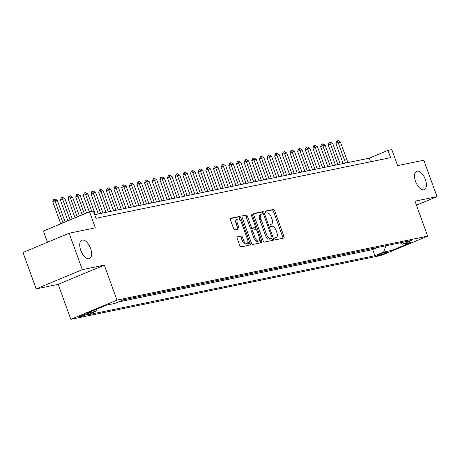 <?xml version="1.0" encoding="UTF-8"?>
<svg xmlns="http://www.w3.org/2000/svg" width="460" height="460" viewBox="0 0 460 460"><rect width="100%" height="100%" fill="white"/><g stroke="black" fill="none" stroke-linecap="round" stroke-linejoin="round"><path stroke-width="0.69" d="M274.873 238.832A1.069 0.529 67.4 0 0 275.758 239.723L283.739 238.079A1.524 0.759 67.4 0 0 283.808 238.061A1.524 0.759 67.4 0 0 283.975 236.498L274.654 210.749A1.524 0.759 67.4 0 0 273.384 209.478L265.403 211.117A1.069 0.529 67.4 0 0 265.357 211.134A1.069 0.529 67.4 0 0 265.242 212.227A1.069 0.529 67.4 0 0 266.127 213.118L267.162 212.911A4.882 2.421 67.4 0 1 271.222 216.988L271.998 219.138A4.882 2.421 67.4 0 1 271.475 224.141A4.882 2.421 67.4 0 1 271.25 224.21L270.221 224.422A1.069 0.529 67.4 0 0 270.169 224.434A1.069 0.529 67.4 0 0 270.055 225.532A1.069 0.529 67.4 0 0 270.946 226.423L271.975 226.211A4.882 2.421 67.4 0 1 276.034 230.293L276.816 232.438A4.882 2.421 67.4 0 1 276.287 237.44A4.882 2.421 67.4 0 1 276.069 237.509L275.034 237.722A1.069 0.529 67.4 0 0 274.988 237.739A1.069 0.529 67.4 0 0 274.873 238.832M90.568 248.388A9.953 4.933 67.4 0 0 81.84 240.212A9.953 4.933 67.4 0 0 80.776 250.407A9.953 4.933 67.4 0 0 89.504 258.583A9.953 4.933 67.4 0 0 90.568 248.388M425.356 179.463A9.953 4.933 67.4 0 0 416.628 171.287A9.953 4.933 67.4 0 0 415.564 181.481A9.953 4.933 67.4 0 0 424.287 189.658A9.953 4.933 67.4 0 0 425.356 179.463M80.086 316.773A4.974 0.414 160.1 0 0 85.416 315.054A4.974 0.414 160.1 0 0 88.757 313.415A4.974 0.414 160.1 0 0 88.067 313.45A4.974 0.414 160.1 0 0 82.737 315.169A4.974 0.414 160.1 0 0 79.396 316.808A4.974 0.414 160.1 0 0 80.086 316.773M237.389 236.791A1.524 0.759 67.4 0 0 237.32 236.808A1.524 0.759 67.4 0 0 237.153 238.372L239.769 245.594A1.524 0.759 67.4 0 0 241.04 246.87L249.901 245.048A1.524 0.759 67.4 0 0 249.97 245.025A1.524 0.759 67.4 0 0 250.136 243.461L240.816 217.718A1.524 0.759 67.4 0 0 239.545 216.441L230.684 218.264A1.524 0.759 67.4 0 0 230.615 218.287A1.524 0.759 67.4 0 0 230.448 219.851L233.611 228.574A1.524 0.759 67.4 0 0 234.876 229.85L238.671 229.068A1.524 0.759 67.4 0 0 238.74 229.051A1.524 0.759 67.4 0 0 238.907 227.487L237.337 223.157A4.082 2.024 67.4 0 1 237.774 218.977A4.082 2.024 67.4 0 1 241.356 222.329L247.492 239.28A4.082 2.024 67.4 0 1 247.054 243.461A4.082 2.024 67.4 0 1 243.472 240.108L242.449 237.285A1.524 0.759 67.4 0 0 241.184 236.009L237.256 236.842M416.461 205.2L437 196.638L423.815 160.212L397.607 165.606L391.799 149.58L387.975 150.368L390.615 157.653L96.002 218.304L93.363 211.019L89.539 211.807L43.407 231.041L47.472 242.265M82.317 269.663L36.185 288.892L58.19 284.361L104.316 265.132L82.317 269.663L69.132 233.231L95.341 227.838L89.539 211.807M104.316 265.132L116.978 300.104L427.662 236.141L381.53 255.375L70.846 319.332L116.978 300.104M437 196.638L415 201.169L427.662 236.141M263.131 240.787A1.524 0.759 67.4 0 0 264.397 242.064L273.263 240.241A1.524 0.759 67.4 0 0 273.332 240.218A1.524 0.759 67.4 0 0 273.493 238.654L264.178 212.911A1.524 0.759 67.4 0 0 262.907 211.634L254.041 213.457A1.524 0.759 67.4 0 0 253.972 213.48A1.524 0.759 67.4 0 0 253.811 215.044L263.131 240.787M261.579 242.644L252.718 244.467A1.524 0.759 67.4 0 1 251.447 243.19L242.132 217.448A1.524 0.759 67.4 0 1 242.293 215.884A1.524 0.759 67.4 0 1 242.362 215.861L246.157 215.079A1.524 0.759 67.4 0 1 247.428 216.355L251.206 226.797A1.524 0.759 67.4 0 0 252.477 228.074L254.989 227.556A1.524 0.759 67.4 0 0 255.058 227.533A1.524 0.759 67.4 0 0 255.225 225.969L251.286 215.102A1.069 0.529 67.4 0 1 251.401 214.003A1.069 0.529 67.4 0 1 252.339 214.883L261.815 241.057A1.524 0.759 67.4 0 1 261.654 242.621A1.524 0.759 67.4 0 1 261.579 242.644M36.185 288.892L23 252.465L69.132 233.231M122.527 300.213L124.275 299.627M128.478 298.764L131.928 298.051M136.131 297.189L139.576 296.476M143.779 295.613L147.229 294.9M151.432 294.038L154.882 293.325M159.085 292.462L162.535 291.749M166.738 290.887L170.189 290.174M174.392 289.311L177.842 288.598M182.045 287.736L185.489 287.023M189.692 286.16L193.142 285.447M197.346 284.585L200.796 283.872M204.999 283.009L208.449 282.296M212.652 281.434L216.102 280.721M220.305 279.858L223.755 279.145M227.953 278.283L231.403 277.57M235.606 276.707L239.056 275.994M243.259 275.132L246.709 274.419M250.913 273.556L254.363 272.843M258.566 271.981L262.016 271.268M266.219 270.405L269.663 269.692M273.867 268.83L277.317 268.117M281.52 267.254L284.97 266.541M289.173 265.679L292.623 264.966M296.827 264.103L300.276 263.39M304.48 262.528L307.93 261.815M312.133 260.952L315.577 260.239M319.78 259.377L323.23 258.664M327.434 257.801L330.884 257.088M335.087 256.226L338.537 255.513M342.74 254.65L346.19 253.937M350.393 253.075L353.843 252.362M358.047 251.499L361.491 250.786M365.694 249.924L370.288 248.975M387.222 251.884L385.537 252.23A4.819 0.402 160.1 0 0 380.374 253.903A4.819 0.402 160.1 0 0 377.137 255.484A4.819 0.402 160.1 0 0 377.804 255.455L379.488 255.11A4.819 0.402 160.1 0 0 384.652 253.437A4.819 0.402 160.1 0 0 387.889 251.856A4.819 0.402 160.1 0 0 387.222 251.884M96.675 309.212L95.916 311.305L87.187 314.945L374.911 255.708L383.64 252.068L385.94 245.755M95.916 311.305L87.498 313.041L106.45 305.141L114.868 303.404L123.59 299.765L411.32 240.528L402.592 244.168L411.01 242.437L392.058 250.338L383.64 252.068M362.635 250.55L361.572 250.999M354.982 252.126L353.918 252.574M347.329 253.702L346.265 254.15M339.681 255.277L338.612 255.725M332.028 256.852L330.959 257.301M324.375 258.428L323.305 258.877M316.721 260.003L315.658 260.452M309.068 261.579L308.004 262.027M301.415 263.154L300.351 263.603M293.767 264.73L292.698 265.178M286.114 266.305L285.045 266.754M278.461 267.881L277.397 268.329M270.808 269.457L269.744 269.905M263.154 271.032L262.091 271.48M255.501 272.608L254.437 273.056M247.854 274.183L246.784 274.631M240.2 275.758L239.131 276.207M232.547 277.334L231.483 277.782M224.894 278.909L223.83 279.358M217.241 280.485L216.177 280.933M209.593 282.06L208.524 282.509M201.94 283.636L200.87 284.084M194.287 285.211L193.217 285.66M186.633 286.787L185.57 287.236M178.98 288.362L177.916 288.805M171.327 289.938L170.263 290.381M163.679 291.513L162.61 291.956M156.026 293.089L154.957 293.532M148.373 294.664L147.303 295.107M140.72 296.24L139.656 296.683M133.066 297.815L132.003 298.258M125.413 299.391L124.349 299.834M118.352 301.95L372.698 249.59L376.872 247.848L372.284 248.791L373.347 248.348M58.19 284.361L70.846 319.332M387.975 150.368L369.276 158.165L94.691 214.693M370.582 161.776L369.276 158.165M372.698 249.59L374.911 255.708M400.085 242.845L402.592 244.168M391.909 244.524L392.058 250.338M274.781 238.038L274.821 238.027A4.882 2.421 67.4 0 0 275.045 237.958A4.882 2.421 67.4 0 0 275.247 237.849M270.434 224.549A4.882 2.421 67.4 0 1 270.227 224.658A4.882 2.421 67.4 0 1 270.003 224.727L269.962 224.733M282.825 238.268A1.524 0.759 67.4 0 0 282.727 237.015L273.407 211.272A1.524 0.759 67.4 0 0 272.136 209.996L265.15 211.433M263.085 213.865L262.93 213.428A1.524 0.759 67.4 0 0 261.659 212.152L253.713 213.791M272.349 240.425A1.524 0.759 67.4 0 0 272.251 239.171L271.912 238.245M271.71 238.406A1.069 0.529 67.4 0 0 271.756 238.389A1.069 0.529 67.4 0 0 271.871 237.297L263.695 214.699A1.069 0.529 67.4 0 0 262.804 213.802L261.717 214.026A4.882 2.421 67.4 0 0 261.493 214.095A4.882 2.421 67.4 0 0 260.969 219.104L266.558 234.548A4.882 2.421 67.4 0 0 270.624 238.631L271.71 238.406L270.463 238.924A1.069 0.529 67.4 0 0 270.514 238.912A1.069 0.529 67.4 0 0 270.555 238.889M260.469 214.55A4.882 2.421 67.4 0 0 260.245 214.619A4.882 2.421 67.4 0 0 259.722 219.621L260.969 219.104M270.463 238.924L269.376 239.148A4.882 2.421 67.4 0 1 265.316 235.066L259.722 219.621M242.029 216.194L246.157 215.079M253.88 228.022A1.524 0.759 67.4 0 1 253.811 228.056A1.524 0.759 67.4 0 1 253.742 228.074L251.229 228.591A1.524 0.759 67.4 0 1 249.958 227.315L246.18 216.878A1.524 0.759 67.4 0 0 244.91 215.602M255.346 227.148L256.295 229.77M259.572 238.826L260.567 241.58L261.815 241.057M255.127 237.63A4.082 2.024 67.4 0 0 258.71 240.988A4.082 2.024 67.4 0 0 259.147 236.802L256.985 230.834A1.524 0.759 67.4 0 0 255.714 229.557L253.201 230.075A1.524 0.759 67.4 0 0 253.126 230.098A1.524 0.759 67.4 0 0 252.965 231.662L255.127 237.63L253.88 238.153A4.082 2.024 67.4 0 0 257.462 241.506L258.71 240.988M253.063 230.132L251.953 230.598A1.524 0.759 67.4 0 0 251.884 230.615A1.524 0.759 67.4 0 0 251.718 232.179L252.965 231.662M253.88 238.153L251.718 232.179M260.665 242.834A1.524 0.759 67.4 0 0 260.567 241.58M247.054 243.461L245.807 243.984A4.082 2.024 67.4 0 1 242.224 240.626L241.201 237.803A1.524 0.759 67.4 0 0 239.936 236.526L237.055 237.118M237.774 218.977L236.526 219.495A4.082 2.024 67.4 0 0 236.089 223.681L237.337 223.157M237.757 229.258A1.524 0.759 67.4 0 0 237.659 228.005L236.089 223.681M240.361 220.432L239.568 218.236A1.524 0.759 67.4 0 0 238.297 216.959L230.351 218.598M248.986 245.237A1.524 0.759 67.4 0 0 248.889 243.984L247.917 241.299M347.858 162.57L340.429 142.054L338.134 142.525L345.563 163.047M335.886 143.462L336.714 141.059L337.088 140.904L338.134 142.525L335.886 143.462L343.16 163.541M337.088 140.904L338.232 140.668L340.429 142.054M340.204 164.145L332.775 143.629L330.481 144.101L337.91 164.623M328.239 145.038L329.061 142.635L329.435 142.479L330.481 144.101L328.239 145.038L335.507 165.117M329.435 142.479L330.579 142.243L332.775 143.629M332.551 165.721L325.122 145.205L322.828 145.676L330.257 166.198M320.585 146.613L321.408 144.21L321.781 144.055L322.828 145.676L320.585 146.613L327.853 166.692M321.781 144.055L322.931 143.819L325.122 145.205M324.898 167.296L317.469 146.78L315.175 147.252L322.604 167.773M312.932 148.189L313.754 145.785L314.128 145.63L315.175 147.252L312.932 148.189L320.2 168.268M314.128 145.63L315.278 145.389L317.469 146.78M317.245 168.872L309.822 148.356L307.522 148.827L314.95 169.349M305.279 149.759L306.101 147.361L306.475 147.206L307.522 148.827L305.279 149.759L312.547 169.843M306.475 147.206L307.625 146.964L309.822 148.356M309.597 170.447L302.168 149.931L299.874 150.403L307.297 170.924M297.626 151.334L298.822 148.781L299.874 150.403L297.626 151.334L304.894 171.419M298.822 148.781L299.972 148.54L302.168 149.931M301.944 172.023L294.515 151.507L292.221 151.978L299.65 172.5M289.972 152.91L291.174 150.357L292.221 151.978L289.972 152.91L297.246 172.994M291.174 150.357L292.318 150.115L294.515 151.507M294.291 173.598L286.862 153.082L284.567 153.554L291.996 174.076M282.325 154.485L283.147 152.087L283.521 151.932L284.567 153.554L282.325 154.485L289.593 174.57M283.521 151.932L284.665 151.691L286.862 153.082M286.637 175.174L279.208 154.658L276.914 155.129L284.343 175.651M274.672 156.061L275.494 153.663L275.868 153.508L276.914 155.129L274.672 156.061L281.94 176.145M275.868 153.508L277.018 153.266L279.208 154.658M278.984 176.749L271.555 156.233L269.261 156.705L276.69 177.227M267.018 157.636L268.214 155.083L269.261 156.705L267.018 157.636L274.286 177.721M268.214 155.083L269.364 154.842L271.555 156.233M271.337 178.325L263.908 157.809L261.608 158.28L269.037 178.796M259.365 159.212L260.561 156.659L261.608 158.28L259.365 159.212L266.633 179.296M260.561 156.659L261.711 156.417L263.908 157.809M263.683 179.9L256.255 159.379L253.96 159.856L261.383 180.372M251.712 160.787L252.908 158.234L253.96 159.856L251.712 160.787L258.98 180.872M252.908 158.234L254.058 157.993L256.255 159.379M256.03 181.476L248.601 160.954L246.307 161.431L253.736 181.947M244.059 162.363L245.26 159.804L246.307 161.431L244.059 162.363L251.332 182.447M245.26 159.804L246.405 159.568L248.601 160.954M248.377 183.051L240.948 162.53L238.654 163.007L246.083 183.523M236.411 163.938L237.607 161.38L238.654 163.007L236.411 163.938L243.679 184.023M237.607 161.38L238.751 161.144L240.948 162.53M240.724 184.627L233.295 164.105L231 164.582L238.429 185.098M228.758 165.514L229.954 162.955L231 164.582L228.758 165.514L236.026 185.598M229.954 162.955L231.104 162.719L233.295 164.105M233.07 186.202L225.641 165.68L223.347 166.158L230.776 186.674M221.105 167.089L222.301 164.53L223.347 166.158L221.105 167.089L228.373 187.174M222.301 164.53L223.451 164.295L225.641 165.68M225.423 187.778L217.994 167.256L215.694 167.733L223.123 188.249M213.452 168.665L214.647 166.106L215.694 167.733L213.452 168.665L220.719 188.744M214.647 166.106L215.797 165.87L217.994 167.256M217.77 189.353L210.341 168.831L208.046 169.309L215.47 189.825M205.798 170.24L207 167.681L208.046 169.309L205.798 170.24L213.066 190.319M207 167.681L208.144 167.446L210.341 168.831M210.117 190.929L202.687 170.407L200.393 170.884L207.822 191.4M198.145 171.816L199.347 169.257L200.393 170.884L198.145 171.816L205.419 191.895M199.347 169.257L200.491 169.021L202.687 170.407M202.463 192.504L195.034 171.982L192.74 172.46L200.169 192.976M190.498 173.391L191.693 170.833L192.74 172.46L190.498 173.391L197.765 193.47M191.693 170.833L192.838 170.597L195.034 171.982M194.81 194.08L187.381 173.558L185.087 174.035L192.516 194.551M182.844 174.967L184.04 172.408L185.087 174.035L182.844 174.967L190.112 195.046M184.04 172.408L185.19 172.172L187.381 173.558M187.157 195.655L179.733 175.133L177.433 175.611L184.862 196.127M175.191 176.542L176.387 173.983L177.433 175.611L175.191 176.542L182.459 196.621M176.387 173.983L177.537 173.748L179.733 175.133M179.509 197.231L172.08 176.709L169.78 177.186L177.209 197.702M167.538 178.118L168.36 175.714L168.734 175.559L169.78 177.186L167.538 178.118L174.806 198.197M168.734 175.559L169.884 175.323L172.08 176.709M171.856 198.806L164.427 178.284L162.133 178.762L169.556 199.278M159.885 179.693L160.707 177.29L161.086 177.134L162.133 178.762L159.885 179.693L167.152 199.772M161.086 177.134L162.23 176.899L164.427 178.284M164.203 200.382L156.774 179.86L154.48 180.337L161.908 200.853M152.231 181.269L153.433 178.71L154.48 180.337L152.231 181.269L159.505 201.348M153.433 178.71L154.577 178.474L156.774 179.86M156.549 201.957L149.12 181.435L146.826 181.913L154.255 202.429M144.584 182.844L145.406 180.441L145.78 180.285L146.826 181.913L144.584 182.844L151.852 202.923M145.78 180.285L146.93 180.05L149.12 181.435M148.896 203.533L141.467 183.011L139.173 183.488L146.602 204.004M136.93 184.42L138.126 181.861L139.173 183.488L136.93 184.42L144.198 204.499M138.126 181.861L139.276 181.625L141.467 183.011M141.243 205.108L133.82 184.586L131.52 185.064L138.949 205.58M129.277 185.995L130.473 183.436L131.52 185.064L129.277 185.995L136.545 206.074M130.473 183.436L131.623 183.201L133.82 184.586M133.595 206.684L126.166 186.162L123.866 186.633L131.296 207.155M121.624 187.571L122.446 185.167L122.82 185.012L123.866 186.633L121.624 187.571L128.892 207.65M122.82 185.012L123.97 184.776L126.166 186.162M125.942 208.259L118.513 187.737L116.219 188.209L123.648 208.731M113.971 189.146L114.799 186.743L115.172 186.587L116.219 188.209L113.971 189.146L121.239 209.225M115.172 186.587L116.317 186.352L118.513 187.737M118.289 209.835L110.86 189.313L108.566 189.784L115.995 210.306M106.323 190.722L107.145 188.318L107.519 188.163L108.566 189.784L106.323 190.722L113.591 210.801M107.519 188.163L108.663 187.927L110.86 189.313M110.636 211.41L103.207 190.888L100.912 191.36L108.341 211.882M98.67 192.297L99.492 189.894L99.866 189.738L100.912 191.36L98.67 192.297L105.938 212.376M99.866 189.738L101.016 189.503L103.207 190.888M102.982 212.986L95.553 192.464L93.259 192.935L100.688 213.457M91.017 193.873L91.839 191.469L92.213 191.314L93.259 192.935L91.017 193.873L98.285 213.952M92.213 191.314L93.363 191.078L95.553 192.464M95.329 214.561L87.906 194.039L85.606 194.511L91.707 211.358M83.363 195.448L84.186 193.045L84.559 192.889L85.606 194.511L83.363 195.448L89.32 211.899M84.559 192.889L85.709 192.654L87.906 194.039M86.56 213.049L80.253 195.615L77.953 196.086L84.416 213.94M75.71 197.024L76.532 194.62L76.906 194.465L77.953 196.086L75.71 197.024L82.173 214.877M76.906 194.465L78.056 194.229L80.253 195.615M79.419 216.027L72.599 197.19L70.305 197.662L77.274 216.919M68.057 198.599L68.885 196.196L69.259 196.04L70.305 197.662L68.057 198.599L75.032 217.856M69.259 196.04L70.403 195.805L72.599 197.19M72.272 219.006L64.946 198.766L62.652 199.237L70.127 219.897M60.409 200.175L61.232 197.771L61.605 197.616L62.652 199.237L60.409 200.175L67.885 220.834M61.605 197.616L62.75 197.38L64.946 198.766M65.13 221.984L57.293 200.341L54.999 200.813L62.986 222.876M52.756 201.75L53.578 199.347L53.952 199.191L54.999 200.813L52.756 201.75L60.743 223.813M53.952 199.191L55.102 198.956L57.293 200.341M379.218 254.363L379.488 255.11M377.671 255.081L377.804 255.455M274.821 238.027L276.069 237.509M270.003 224.727L271.25 224.21M272.136 209.996L273.384 209.478M273.407 211.272L274.654 210.749M282.727 237.015L283.975 236.498M261.659 212.152L262.907 211.634M262.93 213.428L264.178 212.911M272.251 239.171L273.493 238.654M265.316 235.066L266.558 234.548M269.376 239.148L270.624 238.631M246.18 216.878L247.428 216.355M249.958 227.315L251.206 226.797M251.229 228.591L252.477 228.074M253.742 228.074L254.989 227.556M251.361 215.291L252.339 214.883M239.936 236.526L241.184 236.009M241.201 237.803L242.449 237.285M242.224 240.626L243.472 240.108M237.659 228.005L238.907 227.487M238.297 216.959L239.545 216.441M239.568 218.236L240.816 217.718M248.889 243.984L250.136 243.461M275.045 237.958L276.287 237.44M270.227 224.658L271.475 224.141M270.514 238.912L271.756 238.389M260.245 214.619L261.493 214.095M253.811 228.056L255.058 227.533M251.884 230.615L253.126 230.098"/></g></svg>
